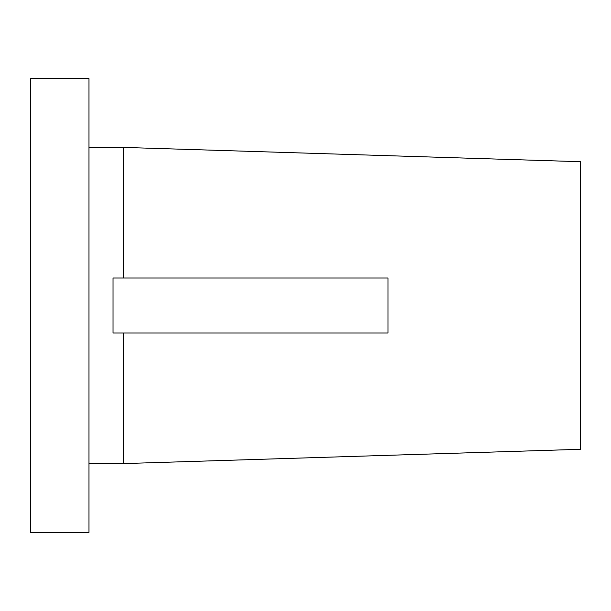 <?xml version="1.0" encoding="UTF-8"?>
<svg xmlns="http://www.w3.org/2000/svg" width="611" height="611" viewBox="0 0 611 611"><rect width="100%" height="100%" fill="white"/><g stroke="black" fill="none" stroke-linecap="round" stroke-linejoin="round"><path stroke-width="0.92" d="M123.346 147.411L88.977 147.404L123.346 147.411L580.45 161.701L123.346 147.411L123.346 278.005L123.346 147.411L580.45 161.701L580.45 449.299L123.346 463.589L123.346 332.995L113.035 332.995L113.035 278.005L387.985 278.005L387.985 332.995L123.346 332.995L123.346 463.589L580.45 449.299L580.45 161.701M123.346 463.589L88.977 463.596L123.346 463.589L580.45 449.299M30.55 532.334L88.977 532.334L88.977 78.666L30.55 78.666L30.55 532.334L30.55 78.666L88.977 78.666L88.977 532.334L30.55 532.334M113.035 332.995L113.035 278.005L387.985 278.005L387.985 332.995L113.035 332.995"/></g></svg>
